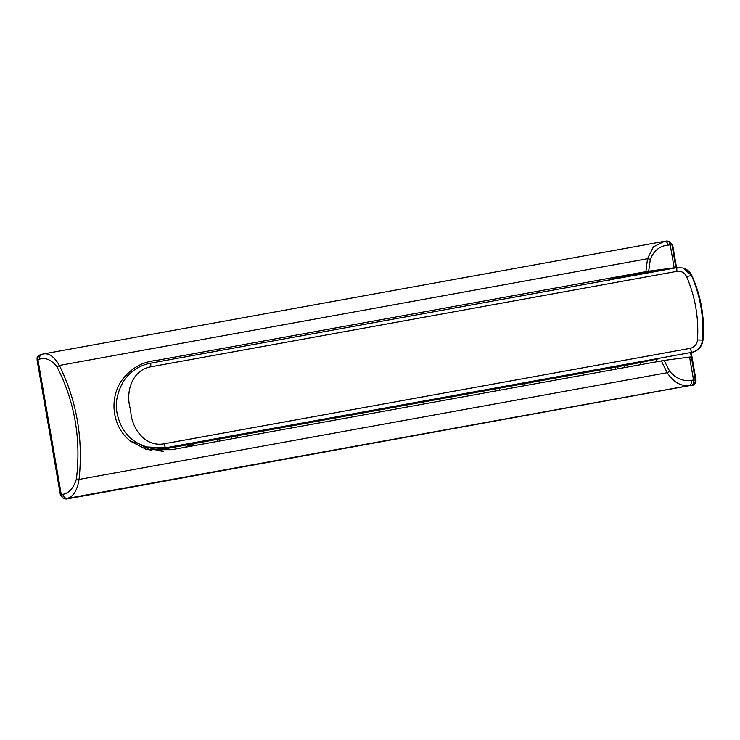<?xml version="1.0" encoding="UTF-8"?>
<svg xmlns="http://www.w3.org/2000/svg" width="740" height="740" viewBox="0 0 740 740"><rect width="100%" height="100%" fill="white"/><g stroke="black" fill="none" stroke-linecap="round" stroke-linejoin="round"><path stroke-width="1.11" d="M185.278 447.238L190.587 444.24M188.413 446.673L193.057 443.787M151.043 448.283L163.623 451.243M155.206 449.717L162.421 451.345M659.553 358.623L635.235 363.562L166.01 448.69L154.309 449.18L146.391 446.942L137.659 443.269M150.821 366.809C131.396 370.194 125.042 393.329 130.703 409.96C130.934 427.544 144.707 447.45 164.123 443.806L690.17 348.355L691.724 352.481C698.199 350.853 701.946 346.718 702.954 340.067C704.785 317.525 701.067 295.991 691.798 275.456L686.563 276.575C684.565 272.598 681.337 270.858 676.869 271.358L150.821 366.809L150.794 363.127L676.841 267.677L682.965 267.982L691.419 275.354C700.364 295.871 704.082 317.404 702.574 339.956C701.677 346.644 697.977 350.797 691.475 352.407L165.427 447.848L146.391 446.942M691.808 352.462L691.771 352.481C698.264 350.871 702.01 346.736 703 340.095L697.505 339.938C698.884 317.83 695.239 296.712 686.563 276.575M690.17 348.355C694.536 347.245 696.978 344.433 697.505 339.938M682.965 267.982L676.795 267.677L150.794 363.127M141.571 445.212L151.422 450.753M159.785 361.481L156.279 360.473C144.365 361.582 134.264 366.541 125.976 375.328C108.234 393.421 110.482 426.009 130.758 441.336L146.807 449.689L171.689 449.707L664.104 360.417L669.7 371.332C676.036 378.603 683.27 381.59 691.419 380.305L693.556 380.046L689.587 357.059L691.317 356.948L695.295 379.935C695.48 382.71 694.25 384.476 691.595 385.253L689.523 385.512C691.086 384.8 691.715 383.07 691.419 380.305M190.393 446.312L194.213 443.584M37.944 359.557L37.102 359.918L37.944 359.557C37.703 356.81 38.656 355.154 40.802 354.599L42.356 354.192C48.405 352.471 54.076 356.218 59.376 365.449L57.063 366.892C51.587 359.871 45.751 357.291 39.544 359.141L37.944 359.557L61.3 494.755C61.993 497.447 63.464 498.797 65.712 498.816L63.658 498.714L66.406 499.019L691.595 385.253C693.195 384.541 693.852 382.802 693.556 380.046L695.989 380.138C696.173 382.904 694.943 384.68 692.298 385.457M60.458 495.115L62.9 494.339C69.19 493.007 73.704 487.891 76.424 478.974C81.197 439.051 74.749 401.69 57.063 366.892M76.424 478.974L79.06 479.428C77.275 490.38 73.343 496.707 67.266 498.409L65.712 498.816L66.406 499.019M609.353 280.146C609.242 279.424 614.626 278.036 625.522 275.992L675.907 267.723L674.168 267.825L670.199 244.838L668.063 245.107C659.83 245.874 653.92 250.592 650.34 259.25L647.5 258.741L59.376 365.449C76.803 400.95 83.361 438.95 79.06 479.428L667.184 372.72L669.7 371.332M62.9 494.339C63.594 497.03 65.055 498.39 67.266 498.409L689.523 385.512C680.911 386.493 673.465 382.238 667.184 372.72L661.329 360.87M41.986 354.266L42.356 354.192C40.238 354.747 39.303 356.393 39.544 359.141M650.34 259.25L648.693 271.182L645.918 271.636L647.5 258.741L653.438 246.809L664.613 241.296C666.278 241.157 667.424 242.424 668.063 245.107M667.101 240.981L664.613 241.296M666.916 241L666.685 241.036C668.387 240.898 669.561 242.165 670.199 244.838L671.938 244.737L668.738 241.138L672.641 244.94L671.938 244.737L675.925 267.834M641.534 273.079L641.7 274.041M656.408 359.196L656.843 361.684M217.486 439.357L217.828 441.336M689.587 357.059L664.104 360.417M674.168 267.825L648.693 271.182M645.918 271.636L156.279 360.473M690.587 352.693L691.317 356.948M695.989 380.138L691.234 352.582M676.573 267.714L672.641 244.94M702.954 340.104L703 340.095C704.832 317.553 701.113 296.019 691.845 275.493C690.124 271.83 687.257 269.351 683.233 268.065L691.835 275.548M164.123 443.806L165.427 447.848L167.462 448.431M676.869 271.358L676.795 267.677M137.862 443.38L130.758 441.336M127.733 375.837L125.976 375.328M231.75 438.811L231.407 436.831M237.383 435.749L237.725 437.719M625.522 275.992L625.688 276.954M640.442 362.397L640.822 364.589M617.789 366.726L618.131 368.705M615.338 367.17L615.68 369.149M529.849 382.682L530.192 384.661M524.79 383.607L525.132 385.577M524.429 383.671L524.771 385.642M499.13 388.26L499.472 390.23M150.747 363.118C139.24 365.394 130.166 371.425 123.543 381.211C116.92 392.903 114.839 403.911 117.299 414.224C121.101 430.967 130.795 441.873 146.372 446.932L146.372 446.932M40.413 354.673C35.631 357.374 37.462 358.28 37.056 359.89L60.412 495.088L63.658 498.714M664.835 241.249L43.151 354.007M624.357 367.577L624.024 365.597"/></g></svg>
